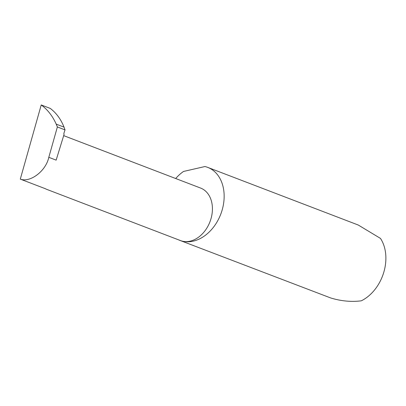 <?xml version="1.0" encoding="UTF-8"?>
<svg xmlns="http://www.w3.org/2000/svg" width="406" height="406" viewBox="0 0 406 406"><rect width="100%" height="100%" fill="white"/><g stroke="black" fill="none" stroke-linecap="round" stroke-linejoin="round"><path stroke-width="0.61" d="M20.3 179.117C30.283 182.933 45.959 170.946 48.806 157.32L56.15 160.131L64.097 134.29A1.04 0.7 -76.1 0 1 63.945 133.132L65.026 129.895L64.026 127.124C60.895 119.222 56.307 112.98 50.263 108.407L41.229 104.946L20.3 179.117L45.776 188.876M178.518 239.824A39.067 28.897 -69 0 0 179.797 240.362A39.067 28.897 -69 0 0 182.299 241.149A28.115 20.797 111 0 1 180.497 240.58L45.908 189.049M179.797 240.362L330.606 297.928C341.055 301.125 351.276 302.089 361.279 300.826A39.067 28.897 -69 0 0 380.478 238.408L358.265 225.031L207.735 167.394A39.067 28.897 -69 0 0 205.233 166.607A39.067 28.897 -69 0 0 204.934 166.536L183.542 171.449A39.067 28.897 -69 0 0 175.696 178.528M63.686 135.64L200.61 188.064A28.115 20.797 111 0 1 210.409 220.559A28.115 20.797 111 0 1 182.304 241.149A39.067 28.897 -69 0 0 221.356 212.541A39.067 28.897 -69 0 0 207.735 167.394M48.806 157.32L57.368 126.966L56.211 124.134L64.026 127.124M41.229 104.946C47.614 109.65 52.607 116.05 56.211 124.134M65.026 129.895L57.368 126.966"/></g></svg>

